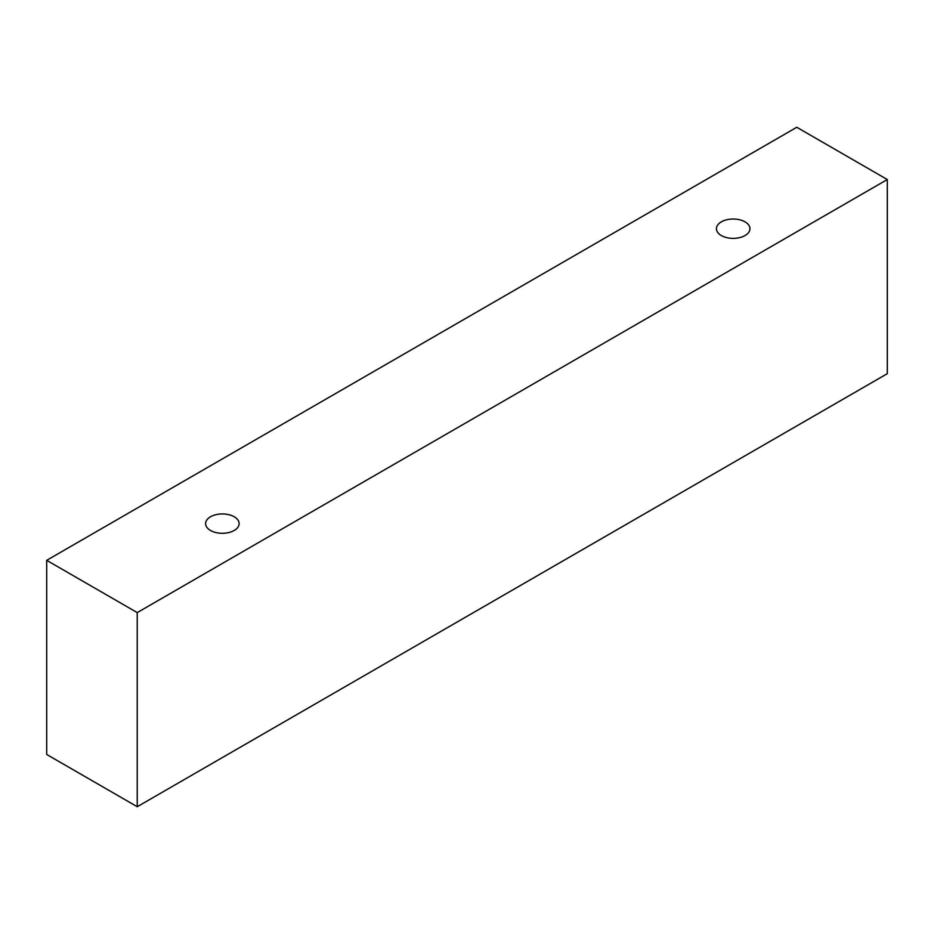 <?xml version="1.0" encoding="UTF-8"?>
<svg xmlns="http://www.w3.org/2000/svg" width="934" height="934" viewBox="0 0 934 934"><rect width="100%" height="100%" fill="white"/><g stroke="black" fill="none" stroke-linecap="round" stroke-linejoin="round"><path stroke-width="1.4" d="M210.512 516.771A16.765 9.679 180 0 1 228.783 514.681A16.765 9.679 180 0 1 239.127 523.624A16.765 9.679 180 0 1 222.362 533.302A16.765 9.679 180 0 1 205.597 523.624A16.765 9.679 180 0 1 210.512 516.771M137.228 806.719L887.3 373.67L887.3 179.538L796.772 127.281L46.7 560.33L137.228 612.599L137.228 806.719L46.7 754.462L46.7 560.33M721.34 221.848A16.765 9.679 180 0 1 739.611 219.759A16.765 9.679 180 0 1 749.955 228.702A16.765 9.679 180 0 1 733.19 238.38A16.765 9.679 180 0 1 716.425 228.702A16.765 9.679 180 0 1 721.34 221.848M137.228 612.599L887.3 179.538"/></g></svg>
